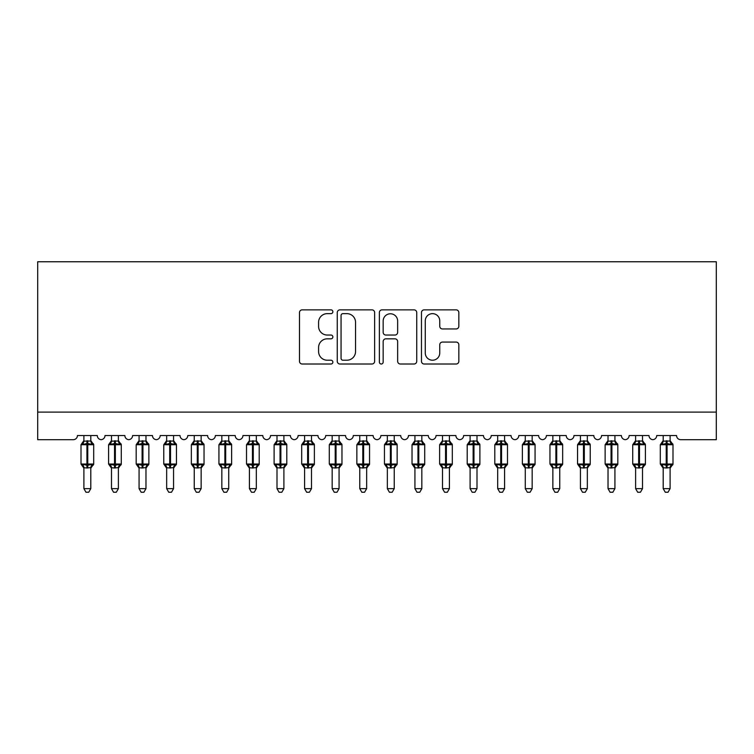 <?xml version="1.0" encoding="UTF-8"?>
<svg xmlns="http://www.w3.org/2000/svg" width="754" height="754" viewBox="0 0 754 754"><rect width="100%" height="100%" fill="white"/><g stroke="black" fill="none" stroke-linecap="round" stroke-linejoin="round"><path stroke-width="1.13" d="M332.863 311.751A1.894 1.894 0 0 0 330.968 309.856L302.203 309.856A2.705 2.705 0 0 0 299.489 312.561L299.489 361.298A2.705 2.705 0 0 0 302.203 364.012L330.968 364.012A1.894 1.894 0 0 0 332.863 362.118A1.894 1.894 0 0 0 330.968 360.214L327.245 360.214A8.662 8.662 0 0 1 318.584 351.553L318.584 347.49A8.662 8.662 0 0 1 327.245 338.829L330.968 338.829A1.894 1.894 0 0 0 332.863 336.934A1.894 1.894 0 0 0 330.968 335.04L327.245 335.04A8.662 8.662 0 0 1 318.584 326.369L318.584 322.307A8.662 8.662 0 0 1 327.245 313.645L330.968 313.645A1.894 1.894 0 0 0 332.863 311.751M456.132 328.942A2.705 2.705 0 0 0 458.837 326.237L458.837 312.561A2.705 2.705 0 0 0 456.132 309.856L424.182 309.856A2.705 2.705 0 0 0 421.477 312.561L421.477 361.298A2.705 2.705 0 0 0 424.182 364.012L456.132 364.012A2.705 2.705 0 0 0 458.837 361.298L458.837 344.785A2.705 2.705 0 0 0 456.132 342.08L442.457 342.08A2.705 2.705 0 0 0 439.752 344.785L439.752 352.976A7.238 7.238 0 0 1 432.504 360.214A7.238 7.238 0 0 1 425.265 352.976L425.265 320.893A7.238 7.238 0 0 1 432.504 313.645A7.238 7.238 0 0 1 439.752 320.893L439.752 326.237A2.705 2.705 0 0 0 442.457 328.942L456.132 328.942M716.3 412.099L716.3 261.761L37.7 261.761L37.7 439.686L73.289 439.686A4.138 4.138 0 0 0 77.426 435.548L97.285 435.548A4.138 4.138 0 0 0 101.149 439.676A4.138 4.138 0 0 0 105.004 435.548L124.872 435.548A4.138 4.138 0 0 0 128.736 439.676A4.138 4.138 0 0 0 132.591 435.548L152.459 435.548A4.138 4.138 0 0 0 156.314 439.676A4.138 4.138 0 0 0 160.178 435.548L180.036 435.548A4.138 4.138 0 0 0 183.901 439.676A4.138 4.138 0 0 0 187.765 435.548L207.623 435.548A4.138 4.138 0 0 0 211.488 439.676A4.138 4.138 0 0 0 215.352 435.548L235.21 435.548A4.138 4.138 0 0 0 239.075 439.676A4.138 4.138 0 0 0 242.939 435.548L262.797 435.548A4.138 4.138 0 0 0 266.662 439.676A4.138 4.138 0 0 0 270.516 435.548L290.384 435.548A4.138 4.138 0 0 0 294.248 439.676A4.138 4.138 0 0 0 298.103 435.548L317.971 435.548A4.138 4.138 0 0 0 321.826 439.676A4.138 4.138 0 0 0 325.69 435.548L345.549 435.548A4.138 4.138 0 0 0 349.413 439.676A4.138 4.138 0 0 0 353.277 435.548L373.136 435.548A4.138 4.138 0 0 0 377 439.676A4.138 4.138 0 0 0 380.864 435.548L400.723 435.548A4.138 4.138 0 0 0 404.587 439.676A4.138 4.138 0 0 0 408.451 435.548L428.31 435.548A4.138 4.138 0 0 0 432.174 439.676A4.138 4.138 0 0 0 436.029 435.548L455.897 435.548A4.138 4.138 0 0 0 459.752 439.676A4.138 4.138 0 0 0 463.616 435.548L483.484 435.548A4.138 4.138 0 0 0 487.338 439.676A4.138 4.138 0 0 0 491.203 435.548L511.061 435.548A4.138 4.138 0 0 0 514.925 439.676A4.138 4.138 0 0 0 518.79 435.548L538.648 435.548A4.138 4.138 0 0 0 542.512 439.676A4.138 4.138 0 0 0 546.377 435.548L566.235 435.548A4.138 4.138 0 0 0 570.099 439.676A4.138 4.138 0 0 0 573.964 435.548L593.822 435.548A4.138 4.138 0 0 0 597.686 439.676A4.138 4.138 0 0 0 601.541 435.548L621.409 435.548A4.138 4.138 0 0 0 625.264 439.676A4.138 4.138 0 0 0 629.128 435.548L648.996 435.548A4.138 4.138 0 0 0 652.851 439.676A4.138 4.138 0 0 0 656.715 435.548L676.574 435.548A4.138 4.138 0 0 0 680.711 439.686L716.3 439.686L716.3 412.099L37.7 412.099M374.634 312.561A2.705 2.705 0 0 0 371.92 309.856L339.969 309.856A2.705 2.705 0 0 0 337.264 312.561L337.264 361.298A2.705 2.705 0 0 0 339.969 364.012L371.92 364.012A2.705 2.705 0 0 0 374.634 361.298L374.634 312.561M382.08 309.856L414.031 309.856A2.705 2.705 0 0 1 416.736 312.561L416.736 361.298A2.705 2.705 0 0 1 414.031 364.012L400.355 364.012A2.705 2.705 0 0 1 397.65 361.298L397.65 341.534A2.705 2.705 0 0 0 394.936 338.829L385.869 338.829A2.705 2.705 0 0 0 383.164 341.534L383.164 362.118A1.894 1.894 0 0 1 381.26 364.012A1.894 1.894 0 0 1 379.366 362.118L379.366 312.561A2.705 2.705 0 0 1 382.08 309.856M342.947 313.645A1.894 1.894 0 0 0 341.053 315.54L341.053 358.32A1.894 1.894 0 0 0 342.947 360.214L346.878 360.214A8.662 8.662 0 0 0 355.539 351.553L355.539 322.307A8.662 8.662 0 0 0 346.878 313.645L342.947 313.645M397.65 321.025A7.238 7.238 0 0 0 390.402 313.777A7.238 7.238 0 0 0 383.164 321.025L383.164 332.326A2.705 2.705 0 0 0 385.869 335.04L394.936 335.04A2.705 2.705 0 0 0 397.65 332.326L397.65 321.025M83.901 488.649L90.8 488.649L88.727 492.239L85.975 492.239L83.901 488.649L83.901 467.716A3.035 2.893 180 0 0 82.309 465.19L82.902 464.304L86.936 465.275L86.936 464.03L87.766 464.03L87.766 443.484L91.8 444.455L92.789 443.427A1.376 1.376 0 0 1 93.694 444.719L81.008 444.719L81.008 464.03L86.936 464.03L86.936 443.484L82.902 444.455L82.309 443.569A3.035 2.893 0 0 0 83.901 441.015M90.8 488.649L90.8 467.593L86.936 467.998L86.936 465.275L87.766 465.275L87.766 464.03L93.694 464.03A1.376 1.376 0 0 1 92.789 465.331L90.8 468.177M90.8 467.734L90.8 467.734A3.035 2.893 180 0 1 92.393 465.19L91.8 464.304L87.766 465.275L87.766 467.998M86.936 467.998L83.901 467.734M83.901 435.548L83.901 441.156L90.8 441.015A3.035 2.893 0 0 0 92.393 443.569M90.8 435.548L90.8 441.033M82.902 444.455L83.308 443.277M91.8 444.455L90.8 441.156M90.8 467.593L91.8 464.304M83.901 467.593L82.902 464.304M111.488 488.649L118.387 488.649L116.314 492.239L113.562 492.239L111.488 488.649L111.488 467.716A3.035 2.893 180 0 0 109.895 465.19L110.489 464.304L114.523 465.275L114.523 464.03L115.353 464.03L115.353 443.484L119.386 444.455L120.376 443.427A1.376 1.376 0 0 1 121.281 444.719L108.595 444.719L108.595 464.03L114.523 464.03L114.523 443.484L110.489 444.455L109.895 443.569A3.035 2.893 0 0 0 111.488 441.015M118.387 488.649L118.387 467.593L114.523 467.998L114.523 465.275L115.353 465.275L115.353 464.03L121.281 464.03A1.376 1.376 0 0 1 120.376 465.331L118.387 468.177M118.387 467.734L118.387 467.734A3.035 2.893 180 0 1 119.98 465.19L119.386 464.304L115.353 465.275L115.353 467.998M114.523 467.998L111.488 467.734M111.488 435.548L111.488 441.156L118.387 441.015A3.035 2.893 0 0 0 119.98 443.569M118.387 435.548L118.387 441.033M110.489 444.455L110.895 443.277M119.386 444.455L118.387 441.156M118.387 467.593L119.386 464.304M111.488 467.593L110.489 464.304M139.075 488.649L145.974 488.649L143.901 492.239L141.149 492.239L139.075 488.649L139.075 467.716A3.035 2.893 180 0 0 137.482 465.19L138.076 464.304L142.11 465.275L142.11 464.03L142.94 464.03L142.94 443.484L146.973 444.455L147.963 443.427A1.376 1.376 0 0 1 148.868 444.719L136.182 444.719L136.182 464.03L142.11 464.03L142.11 443.484L138.076 444.455L137.482 443.569A3.035 2.893 0 0 0 139.075 441.015M145.974 488.649L145.974 467.593L142.11 467.998L142.11 465.275L142.94 465.275L142.94 464.03L148.868 464.03A1.376 1.376 0 0 1 147.963 465.331L145.974 468.177M145.974 467.734L145.974 467.734A3.035 2.893 180 0 1 147.567 465.19L146.973 464.304L142.94 465.275L142.94 467.998M142.11 467.998L139.075 467.734M139.075 435.548L139.075 441.156L145.974 441.015A3.035 2.893 0 0 0 147.567 443.569M145.974 435.548L145.974 441.033M138.076 444.455L138.482 443.277M146.973 444.455L145.974 441.156M145.974 467.593L146.973 464.304M139.075 467.593L138.076 464.304M166.662 488.649L173.561 488.649L171.488 492.239L168.736 492.239L166.662 488.649L166.662 467.716A3.035 2.893 180 0 0 165.069 465.19L165.663 464.304L169.697 465.275L169.697 464.03L170.527 464.03L170.527 443.484L174.56 444.455L175.55 443.427A1.376 1.376 0 0 1 176.455 444.719L163.769 444.719L163.769 464.03L169.697 464.03L169.697 443.484L165.663 444.455L165.069 443.569A3.035 2.893 0 0 0 166.662 441.015M173.561 488.649L173.561 467.593L169.697 467.998L169.697 465.275L170.527 465.275L170.527 464.03L176.455 464.03A1.376 1.376 0 0 1 175.55 465.331L173.561 468.177M173.561 467.734L173.561 467.734A3.035 2.893 180 0 1 175.154 465.19L174.56 464.304L170.527 465.275L170.527 467.998M169.697 467.998L166.662 467.734M166.662 435.548L166.662 441.156L173.561 441.015A3.035 2.893 0 0 0 175.154 443.569M173.561 435.548L173.561 441.033M165.663 444.455L166.069 443.277M174.56 444.455L173.561 441.156M173.561 467.593L174.56 464.304M166.662 467.593L165.663 464.304M194.249 488.649L201.139 488.649L199.075 492.239L196.313 492.239L194.249 488.649L194.249 467.716A3.035 2.893 180 0 0 192.656 465.19L193.25 464.304L197.284 465.275L197.284 464.03L198.113 464.03L198.113 443.484L202.147 444.455L203.137 443.427A1.376 1.376 0 0 1 204.042 444.719L191.346 444.719L191.346 464.03L197.284 464.03L197.284 443.484L193.25 444.455L192.656 443.569A3.035 2.893 0 0 0 194.249 441.015M201.139 488.649L201.148 467.593L197.284 467.998L197.284 465.275L198.113 465.275L198.113 464.03L204.042 464.03A1.376 1.376 0 0 1 203.137 465.331L201.139 468.177M201.139 467.734L201.139 467.734A3.035 2.893 180 0 1 202.741 465.19L202.147 464.304L198.113 465.275L198.113 467.998M197.284 467.998L194.249 467.734M194.249 435.548L194.249 441.156L201.139 441.015A3.035 2.893 0 0 0 202.741 443.569M201.139 435.548L201.139 441.033M193.25 444.455L193.655 443.277M202.147 444.455L201.148 441.156M201.148 467.593L202.147 464.304M194.249 467.593L193.25 464.304M221.836 488.649L228.726 488.649L226.662 492.239L223.9 492.239L221.836 488.649L221.836 467.716A3.035 2.893 180 0 0 220.243 465.19L220.828 464.304L224.871 465.275L224.871 464.03L225.691 464.03L225.691 443.484L229.725 444.455L230.724 443.427A1.376 1.376 0 0 1 231.629 444.719L218.933 444.719L218.933 464.03L224.871 464.03L224.871 443.484L220.828 444.455L220.243 443.569A3.035 2.893 0 0 0 221.836 441.015M228.726 488.649L228.735 467.593L224.871 467.998L224.871 465.275L225.691 465.275L225.691 464.03L231.629 464.03A1.376 1.376 0 0 1 230.724 465.331L228.726 468.177M228.726 467.734L228.726 467.734A3.035 2.893 180 0 1 230.319 465.19L229.725 464.304L225.691 465.275L225.691 467.998M224.871 467.998L221.836 467.734M221.836 435.548L221.827 441.156L228.726 441.015A3.035 2.893 0 0 0 230.319 443.569M228.726 435.548L228.726 441.033M220.828 444.455L221.233 443.277M229.725 444.455L228.735 441.156M228.735 467.593L229.725 464.304M221.827 467.593L220.828 464.304M249.414 488.649L256.313 488.649L254.239 492.239L251.487 492.239L249.414 488.649L249.414 467.716A3.035 2.893 180 0 0 247.821 465.19L248.415 464.304L252.449 465.275L252.449 464.03L253.278 464.03L253.278 443.484L257.312 444.455L258.302 443.427A1.376 1.376 0 0 1 259.206 444.719L246.52 444.719L246.52 464.03L252.449 464.03L252.449 443.484L248.415 444.455L247.821 443.569A3.035 2.893 0 0 0 249.414 441.015M256.313 488.649L256.313 467.593L252.449 467.998L252.449 465.275L253.278 465.275L253.278 464.03L259.206 464.03A1.376 1.376 0 0 1 258.302 465.331L256.313 468.177M256.313 467.734L256.313 467.734A3.035 2.893 180 0 1 257.906 465.19L257.312 464.304L253.278 465.275L253.278 467.998M252.449 467.998L249.414 467.734M249.414 435.548L249.414 441.156L256.313 441.015A3.035 2.893 0 0 0 257.906 443.569M256.313 435.548L256.313 441.033M248.415 444.455L248.82 443.277M257.312 444.455L256.313 441.156M256.313 467.593L257.312 464.304M249.414 467.593L248.415 464.304M277.001 488.649L283.9 488.649L281.826 492.239L279.074 492.239L277.001 488.649L277.001 467.716A3.035 2.893 180 0 0 275.408 465.19L276.002 464.304L280.036 465.275L280.036 464.03L280.865 464.03L280.865 443.484L284.899 444.455L285.889 443.427A1.376 1.376 0 0 1 286.793 444.719L274.107 444.719L274.107 464.03L280.036 464.03L280.036 443.484L276.002 444.455L275.408 443.569A3.035 2.893 0 0 0 277.001 441.015M283.9 488.649L283.9 467.593L280.036 467.998L280.036 465.275L280.865 465.275L280.865 464.03L286.793 464.03A1.376 1.376 0 0 1 285.889 465.331L283.9 468.177M283.9 467.734L283.9 467.734A3.035 2.893 180 0 1 285.493 465.19L284.899 464.304L280.865 465.275L280.865 467.998M280.036 467.998L277.001 467.734M277.001 435.548L277.001 441.156L283.9 441.015A3.035 2.893 0 0 0 285.493 443.569M283.9 435.548L283.9 441.033M276.002 444.455L276.407 443.277M284.899 444.455L283.9 441.156M283.9 467.593L284.899 464.304M277.001 467.593L276.002 464.304M304.588 488.649L311.487 488.649L309.413 492.239L306.661 492.239L304.588 488.649L304.588 467.716A3.035 2.893 180 0 0 302.995 465.19L303.589 464.304L307.623 465.275L307.623 464.03L308.452 464.03L308.452 443.484L312.486 444.455L313.476 443.427A1.376 1.376 0 0 1 314.38 444.719L301.694 444.719L301.694 464.03L307.623 464.03L307.623 443.484L303.589 444.455L302.995 443.569A3.035 2.893 0 0 0 304.588 441.015M311.487 488.649L311.487 467.593L307.623 467.998L307.623 465.275L308.452 465.275L308.452 464.03L314.38 464.03A1.376 1.376 0 0 1 313.476 465.331L311.487 468.177M311.487 467.734L311.487 467.734A3.035 2.893 180 0 1 313.08 465.19L312.486 464.304L308.452 465.275L308.452 467.998M307.623 467.998L304.588 467.734M304.588 435.548L304.588 441.156L311.487 441.015A3.035 2.893 0 0 0 313.08 443.569M311.487 435.548L311.487 441.033M303.589 444.455L303.994 443.277M312.486 444.455L311.487 441.156M311.487 467.593L312.486 464.304M304.588 467.593L303.589 464.304M332.175 488.649L339.074 488.649L337 492.239L334.248 492.239L332.175 488.649L332.175 467.716A3.035 2.893 180 0 0 330.582 465.19L331.176 464.304L335.21 465.275L335.21 464.03L336.039 464.03L336.039 443.484L340.073 444.455L341.062 443.427A1.376 1.376 0 0 1 341.967 444.719L329.281 444.719L329.281 464.03L335.21 464.03L335.21 443.484L331.176 444.455L330.582 443.569A3.035 2.893 0 0 0 332.175 441.015M339.074 488.649L339.074 467.593L335.21 467.998L335.21 465.275L336.039 465.275L336.039 464.03L341.967 464.03A1.376 1.376 0 0 1 341.062 465.331L339.074 468.177M339.074 467.734L339.074 467.734A3.035 2.893 180 0 1 340.667 465.19L340.073 464.304L336.039 465.275L336.039 467.998M335.21 467.998L332.175 467.734M332.175 435.548L332.175 441.156L339.074 441.015A3.035 2.893 0 0 0 340.667 443.569M339.074 435.548L339.074 441.033M331.176 444.455L331.581 443.277M340.073 444.455L339.074 441.156M339.074 467.593L340.073 464.304M332.175 467.593L331.176 464.304M359.762 488.649L366.651 488.649L364.587 492.239L361.826 492.239L359.762 488.649L359.762 467.716A3.035 2.893 180 0 0 358.169 465.19L358.763 464.304L362.797 465.275L362.797 464.03L363.617 464.03L363.617 443.484L367.66 444.455L368.649 443.427A1.376 1.376 0 0 1 369.554 444.719L356.859 444.719L356.859 464.03L362.797 464.03L362.797 443.484L358.763 444.455L358.169 443.569A3.035 2.893 0 0 0 359.762 441.015M366.651 488.649L366.661 467.593L362.797 467.998L362.797 465.275L363.617 465.275L363.617 464.03L369.554 464.03A1.376 1.376 0 0 1 368.649 465.331L366.651 468.177M366.651 467.734L366.651 467.734A3.035 2.893 180 0 1 368.254 465.19L367.66 464.304L363.617 465.275L363.617 467.998M362.797 467.998L359.762 467.734M359.762 435.548L359.752 441.156L366.651 441.015A3.035 2.893 0 0 0 368.254 443.569M366.651 435.548L366.651 441.033M358.763 444.455L359.168 443.277M367.66 444.455L366.661 441.156M366.661 467.593L367.66 464.304M359.752 467.593L358.763 464.304M387.349 488.649L394.238 488.649L392.174 492.239L389.413 492.239L387.349 488.649L387.349 467.716A3.035 2.893 180 0 0 385.746 465.19L386.34 464.304L390.383 465.275L390.383 464.03L391.203 464.03L391.203 443.484L395.237 444.455L396.236 443.427A1.376 1.376 0 0 1 397.141 444.719L384.446 444.719L384.446 464.03L390.383 464.03L390.383 443.484L386.34 444.455L385.746 443.569A3.035 2.893 0 0 0 387.349 441.015M394.238 488.649L394.248 467.593L390.383 467.998L390.383 465.275L391.203 465.275L391.203 464.03L397.141 464.03A1.376 1.376 0 0 1 396.236 465.331L394.238 468.177M394.238 467.734L394.238 467.734A3.035 2.893 180 0 1 395.831 465.19L395.237 464.304L391.203 465.275L391.203 467.998M390.383 467.998L387.349 467.734M387.349 435.548L387.339 441.156L394.238 441.015A3.035 2.893 0 0 0 395.831 443.569M394.238 435.548L394.238 441.033M386.34 444.455L386.745 443.277M395.237 444.455L394.248 441.156M394.248 467.593L395.237 464.304M387.339 467.593L386.34 464.304M414.926 488.649L421.825 488.649L419.752 492.239L417 492.239L414.926 488.649L414.926 467.716A3.035 2.893 180 0 0 413.333 465.19L413.927 464.304L417.961 465.275L417.961 464.03L418.79 464.03L418.79 443.484L422.824 444.455L423.814 443.427A1.376 1.376 0 0 1 424.719 444.719L412.033 444.719L412.033 464.03L417.961 464.03L417.961 443.484L413.927 444.455L413.333 443.569A3.035 2.893 0 0 0 414.926 441.015M421.825 488.649L421.825 467.593L417.961 467.998L417.961 465.275L418.79 465.275L418.79 464.03L424.719 464.03A1.376 1.376 0 0 1 423.814 465.331L421.825 468.177M421.825 467.734L421.825 467.734A3.035 2.893 180 0 1 423.418 465.19L422.824 464.304L418.79 465.275L418.79 467.998M417.961 467.998L414.926 467.734M414.926 435.548L414.926 441.156L421.825 441.015A3.035 2.893 0 0 0 423.418 443.569M421.825 435.548L421.825 441.033M413.927 444.455L414.332 443.277M422.824 444.455L421.825 441.156M421.825 467.593L422.824 464.304M414.926 467.593L413.927 464.304M442.513 488.649L449.412 488.649L447.339 492.239L444.587 492.239L442.513 488.649L442.513 467.716A3.035 2.893 180 0 0 440.92 465.19L441.514 464.304L445.548 465.275L445.548 464.03L446.377 464.03L446.377 443.484L450.411 444.455L451.401 443.427A1.376 1.376 0 0 1 452.306 444.719L439.62 444.719L439.62 464.03L445.548 464.03L445.548 443.484L441.514 444.455L440.92 443.569A3.035 2.893 0 0 0 442.513 441.015M449.412 488.649L449.412 467.593L445.548 467.998L445.548 465.275L446.377 465.275L446.377 464.03L452.306 464.03A1.376 1.376 0 0 1 451.401 465.331L449.412 468.177M449.412 467.734L449.412 467.734A3.035 2.893 180 0 1 451.005 465.19L450.411 464.304L446.377 465.275L446.377 467.998M445.548 467.998L442.513 467.734M442.513 435.548L442.513 441.156L449.412 441.015A3.035 2.893 0 0 0 451.005 443.569M449.412 435.548L449.412 441.033M441.514 444.455L441.919 443.277M450.411 444.455L449.412 441.156M449.412 467.593L450.411 464.304M442.513 467.593L441.514 464.304M470.1 488.649L476.999 488.649L474.926 492.239L472.174 492.239L470.1 488.649L470.1 467.716A3.035 2.893 180 0 0 468.507 465.19L469.101 464.304L473.135 465.275L473.135 464.03L473.964 464.03L473.964 443.484L477.998 444.455L478.988 443.427A1.376 1.376 0 0 1 479.893 444.719L467.207 444.719L467.207 464.03L473.135 464.03L473.135 443.484L469.101 444.455L468.507 443.569A3.035 2.893 0 0 0 470.1 441.015M476.999 488.649L476.999 467.593L473.135 467.998L473.135 465.275L473.964 465.275L473.964 464.03L479.893 464.03A1.376 1.376 0 0 1 478.988 465.331L476.999 468.177M476.999 467.734L476.999 467.734A3.035 2.893 180 0 1 478.592 465.19L477.998 464.304L473.964 465.275L473.964 467.998M473.135 467.998L470.1 467.734M470.1 435.548L470.1 441.156L476.999 441.015A3.035 2.893 0 0 0 478.592 443.569M476.999 435.548L476.999 441.033M469.101 444.455L469.506 443.277M477.998 444.455L476.999 441.156M476.999 467.593L477.998 464.304M470.1 467.593L469.101 464.304M497.687 488.649L504.586 488.649L502.513 492.239L499.761 492.239L497.687 488.649L497.687 467.716A3.035 2.893 180 0 0 496.094 465.19L496.688 464.304L500.722 465.275L500.722 464.03L501.551 464.03L501.551 443.484L505.585 444.455L506.575 443.427A1.376 1.376 0 0 1 507.48 444.719L494.794 444.719L494.794 464.03L500.722 464.03L500.722 443.484L496.688 444.455L496.094 443.569A3.035 2.893 0 0 0 497.687 441.015M504.586 488.649L504.586 467.593L500.722 467.998L500.722 465.275L501.551 465.275L501.551 464.03L507.48 464.03A1.376 1.376 0 0 1 506.575 465.331L504.586 468.177M504.586 467.734L504.586 467.734A3.035 2.893 180 0 1 506.179 465.19L505.585 464.304L501.551 465.275L501.551 467.998M500.722 467.998L497.687 467.734M497.687 435.548L497.687 441.156L504.586 441.015A3.035 2.893 0 0 0 506.179 443.569M504.586 435.548L504.586 441.033M496.688 444.455L497.093 443.277M505.585 444.455L504.586 441.156M504.586 467.593L505.585 464.304M497.687 467.593L496.688 464.304M525.274 488.649L532.164 488.649L530.1 492.239L527.338 492.239L525.274 488.649L525.274 467.716A3.035 2.893 180 0 0 523.681 465.19L524.275 464.304L528.309 465.275L528.309 464.03L529.129 464.03L529.129 443.484L533.172 444.455L534.162 443.427A1.376 1.376 0 0 1 535.067 444.719L522.371 444.719L522.371 464.03L528.309 464.03L528.309 443.484L524.275 444.455L523.681 443.569A3.035 2.893 0 0 0 525.274 441.015M532.164 488.649L532.173 467.593L528.309 467.998L528.309 465.275L529.129 465.275L529.129 464.03L535.067 464.03A1.376 1.376 0 0 1 534.162 465.331L532.164 468.177M532.164 467.734L532.164 467.734A3.035 2.893 180 0 1 533.757 465.19L533.172 464.304L529.129 465.275L529.129 467.998M528.309 467.998L525.274 467.734M525.274 435.548L525.265 441.156L532.164 441.015A3.035 2.893 0 0 0 533.757 443.569M532.164 435.548L532.164 441.033M524.275 444.455L524.68 443.277M533.172 444.455L532.173 441.156M532.173 467.593L533.172 464.304M525.265 467.593L524.275 464.304M552.861 488.649L559.751 488.649L557.687 492.239L554.925 492.239L552.861 488.649L552.861 467.716A3.035 2.893 180 0 0 551.259 465.19L551.853 464.304L555.886 465.275L555.886 464.03L556.716 464.03L556.716 443.484L560.75 444.455L561.749 443.427A1.376 1.376 0 0 1 562.654 444.719L549.958 444.719L549.958 464.03L555.886 464.03L555.886 443.484L551.853 444.455L551.259 443.569A3.035 2.893 0 0 0 552.861 441.015M559.751 488.649L559.751 467.593L555.886 467.998L555.886 465.275L556.716 465.275L556.716 464.03L562.654 464.03A1.376 1.376 0 0 1 561.749 465.331L559.751 468.177M559.751 467.734L559.751 467.734A3.035 2.893 180 0 1 561.344 465.19L560.75 464.304L556.716 465.275L556.716 467.998M555.886 467.998L552.861 467.734M552.861 435.548L552.852 441.156L559.751 441.015A3.035 2.893 0 0 0 561.344 443.569M559.751 435.548L559.751 441.033M551.853 444.455L552.258 443.277M560.75 444.455L559.751 441.156M559.751 467.593L560.75 464.304M552.852 467.593L551.853 464.304M580.439 488.649L587.338 488.649L585.264 492.239L582.512 492.239L580.439 488.649L580.439 467.716A3.035 2.893 180 0 0 578.846 465.19L579.44 464.304L583.473 465.275L583.473 464.03L584.303 464.03L584.303 443.484L588.337 444.455L589.326 443.427A1.376 1.376 0 0 1 590.231 444.719L577.545 444.719L577.545 464.03L583.473 464.03L583.473 443.484L579.44 444.455L578.846 443.569A3.035 2.893 0 0 0 580.439 441.015M587.338 488.649L587.338 467.593L583.473 467.998L583.473 465.275L584.303 465.275L584.303 464.03L590.231 464.03A1.376 1.376 0 0 1 589.326 465.331L587.338 468.177M587.338 467.734L587.338 467.734A3.035 2.893 180 0 1 588.931 465.19L588.337 464.304L584.303 465.275L584.303 467.998M583.473 467.998L580.439 467.734M580.439 435.548L580.439 441.156L587.338 441.015A3.035 2.893 0 0 0 588.931 443.569M587.338 435.548L587.338 441.033M579.44 444.455L579.845 443.277M588.337 444.455L587.338 441.156M587.338 467.593L588.337 464.304M580.439 467.593L579.44 464.304M608.026 488.649L614.925 488.649L612.851 492.239L610.099 492.239L608.026 488.649L608.026 467.716A3.035 2.893 180 0 0 606.433 465.19L607.027 464.304L611.06 465.275L611.06 464.03L611.89 464.03L611.89 443.484L615.924 444.455L616.913 443.427A1.376 1.376 0 0 1 617.818 444.719L605.132 444.719L605.132 464.03L611.06 464.03L611.06 443.484L607.027 444.455L606.433 443.569A3.035 2.893 0 0 0 608.026 441.015M614.925 488.649L614.925 467.593L611.06 467.998L611.06 465.275L611.89 465.275L611.89 464.03L617.818 464.03A1.376 1.376 0 0 1 616.913 465.331L614.925 468.177M614.925 467.734L614.925 467.734A3.035 2.893 180 0 1 616.518 465.19L615.924 464.304L611.89 465.275L611.89 467.998M611.06 467.998L608.026 467.734M608.026 435.548L608.026 441.156L614.925 441.015A3.035 2.893 0 0 0 616.518 443.569M614.925 435.548L614.925 441.033M607.027 444.455L607.432 443.277M615.924 444.455L614.925 441.156M614.925 467.593L615.924 464.304M608.026 467.593L607.027 464.304M635.613 488.649L642.512 488.649L640.438 492.239L637.686 492.239L635.613 488.649L635.613 467.716A3.035 2.893 180 0 0 634.02 465.19L634.614 464.304L638.647 465.275L638.647 464.03L639.477 464.03L639.477 443.484L643.511 444.455L644.5 443.427A1.376 1.376 0 0 1 645.405 444.719L632.719 444.719L632.719 464.03L638.647 464.03L638.647 443.484L634.614 444.455L634.02 443.569A3.035 2.893 0 0 0 635.613 441.015M642.512 488.649L642.512 467.593L638.647 467.998L638.647 465.275L639.477 465.275L639.477 464.03L645.405 464.03A1.376 1.376 0 0 1 644.5 465.331L642.512 468.177M642.512 467.734L642.512 467.734A3.035 2.893 180 0 1 644.105 465.19L643.511 464.304L639.477 465.275L639.477 467.998M638.647 467.998L635.613 467.734M635.613 435.548L635.613 441.156L642.512 441.015A3.035 2.893 0 0 0 644.105 443.569M642.512 435.548L642.512 441.033M634.614 444.455L635.019 443.277M643.511 444.455L642.512 441.156M642.512 467.593L643.511 464.304M635.613 467.593L634.614 464.304M663.2 488.649L670.099 488.649L668.025 492.239L665.273 492.239L663.2 488.649L663.2 467.716A3.035 2.893 180 0 0 661.607 465.19L662.201 464.304L666.234 465.275L666.234 464.03L667.064 464.03L667.064 443.484L671.098 444.455L672.087 443.427A1.376 1.376 0 0 1 672.992 444.719L660.306 444.719L660.306 464.03L666.234 464.03L666.234 443.484L662.201 444.455L661.607 443.569A3.035 2.893 0 0 0 663.2 441.015M670.099 488.649L670.099 467.593L666.234 467.998L666.234 465.275L667.064 465.275L667.064 464.03L672.992 464.03A1.376 1.376 0 0 1 672.087 465.331L670.099 468.177M670.099 467.734L670.099 467.734A3.035 2.893 180 0 1 671.691 465.19L671.098 464.304L667.064 465.275L667.064 467.998M666.234 467.998L663.2 467.734M663.2 435.548L663.2 441.156L670.099 441.015A3.035 2.893 0 0 0 671.691 443.569M670.099 435.548L670.099 441.033M662.201 444.455L662.606 443.277M671.098 444.455L670.099 441.156M670.099 467.593L671.098 464.304M663.2 467.593L662.201 464.304M87.766 440.751L87.766 443.484L86.936 443.484L86.936 440.751M115.353 440.751L115.353 443.484L114.523 443.484L114.523 440.751M142.94 440.751L142.94 443.484L142.11 443.484L142.11 440.751M170.527 440.751L170.527 443.484L169.697 443.484L169.697 440.751M198.113 440.751L198.113 443.484L197.284 443.484L197.284 440.751M225.691 440.751L225.691 443.484L224.871 443.484L224.871 440.751M253.278 440.751L253.278 443.484L252.449 443.484L252.449 440.751M280.865 440.751L280.865 443.484L280.036 443.484L280.036 440.751M308.452 440.751L308.452 443.484L307.623 443.484L307.623 440.751M336.039 440.751L336.039 443.484L335.21 443.484L335.21 440.751M363.617 440.751L363.617 443.484L362.797 443.484L362.797 440.751M391.203 440.751L391.203 443.484L390.383 443.484L390.383 440.751M418.79 440.751L418.79 443.484L417.961 443.484L417.961 440.751M446.377 440.751L446.377 443.484L445.548 443.484L445.548 440.751M473.964 440.751L473.964 443.484L473.135 443.484L473.135 440.751M501.551 440.751L501.551 443.484L500.722 443.484L500.722 440.751M529.129 440.751L529.129 443.484L528.309 443.484L528.309 440.751M556.716 440.751L556.716 443.484L555.886 443.484L555.886 440.751M584.303 440.751L584.303 443.484L583.473 443.484L583.473 440.751M611.89 440.751L611.89 443.484L611.06 443.484L611.06 440.751M639.477 440.751L639.477 443.484L638.647 443.484L638.647 440.751M667.064 440.751L667.064 443.484L666.234 443.484L666.234 440.751M93.694 464.03L93.694 444.719M83.901 468.177L81.008 464.03M83.901 440.581L81.008 444.719M92.789 443.427L90.8 440.581M121.281 464.03L121.281 444.719M111.488 468.177L108.595 464.03M111.488 440.581L108.595 444.719M120.376 443.427L118.387 440.581M148.868 464.03L148.868 444.719M139.075 468.177L136.182 464.03M139.075 440.581L136.182 444.719M147.963 443.427L145.974 440.581M176.455 464.03L176.455 444.719M166.662 468.177L163.769 464.03M166.662 440.581L163.769 444.719M175.55 443.427L173.561 440.581M204.042 464.03L204.042 444.719M194.249 468.177L191.346 464.03M194.249 440.581L191.346 444.719M203.137 443.427L201.139 440.581M231.629 464.03L231.629 444.719M221.836 468.177L218.933 464.03M221.836 440.581L218.933 444.719M230.724 443.427L228.726 440.581M259.206 464.03L259.206 444.719M249.414 468.177L246.52 464.03M249.414 440.581L246.52 444.719M258.302 443.427L256.313 440.581M286.793 464.03L286.793 444.719M277.001 468.177L274.107 464.03M277.001 440.581L274.107 444.719M285.889 443.427L283.9 440.581M314.38 464.03L314.38 444.719M304.588 468.177L301.694 464.03M304.588 440.581L301.694 444.719M313.476 443.427L311.487 440.581M341.967 464.03L341.967 444.719M332.175 468.177L329.281 464.03M332.175 440.581L329.281 444.719M341.062 443.427L339.074 440.581M369.554 464.03L369.554 444.719M359.762 468.177L356.859 464.03M359.762 440.581L356.859 444.719M368.649 443.427L366.651 440.581M397.141 464.03L397.141 444.719M387.349 468.177L384.446 464.03M387.349 440.581L384.446 444.719M396.236 443.427L394.238 440.581M424.719 464.03L424.719 444.719M414.926 468.177L412.033 464.03M414.926 440.581L412.033 444.719M423.814 443.427L421.825 440.581M452.306 464.03L452.306 444.719M442.513 468.177L439.62 464.03M442.513 440.581L439.62 444.719M451.401 443.427L449.412 440.581M479.893 464.03L479.893 444.719M470.1 468.177L467.207 464.03M470.1 440.581L467.207 444.719M478.988 443.427L476.999 440.581M507.48 464.03L507.48 444.719M497.687 468.177L494.794 464.03M497.687 440.581L494.794 444.719M506.575 443.427L504.586 440.581M535.067 464.03L535.067 444.719M525.274 468.177L522.371 464.03M525.274 440.581L522.371 444.719M534.162 443.427L532.164 440.581M562.654 464.03L562.654 444.719M552.861 468.177L549.958 464.03M552.861 440.581L549.958 444.719M561.749 443.427L559.751 440.581M590.231 464.03L590.231 444.719M580.439 468.177L577.545 464.03M580.439 440.581L577.545 444.719M589.326 443.427L587.338 440.581M617.818 464.03L617.818 444.719M608.026 468.177L605.132 464.03M608.026 440.581L605.132 444.719M616.913 443.427L614.925 440.581M645.405 464.03L645.405 444.719M635.613 468.177L632.719 464.03M635.613 440.581L632.719 444.719M644.5 443.427L642.512 440.581M672.992 464.03L672.992 444.719M663.2 468.177L660.306 464.03M663.2 440.581L660.306 444.719M672.087 443.427L670.099 440.581"/></g></svg>
